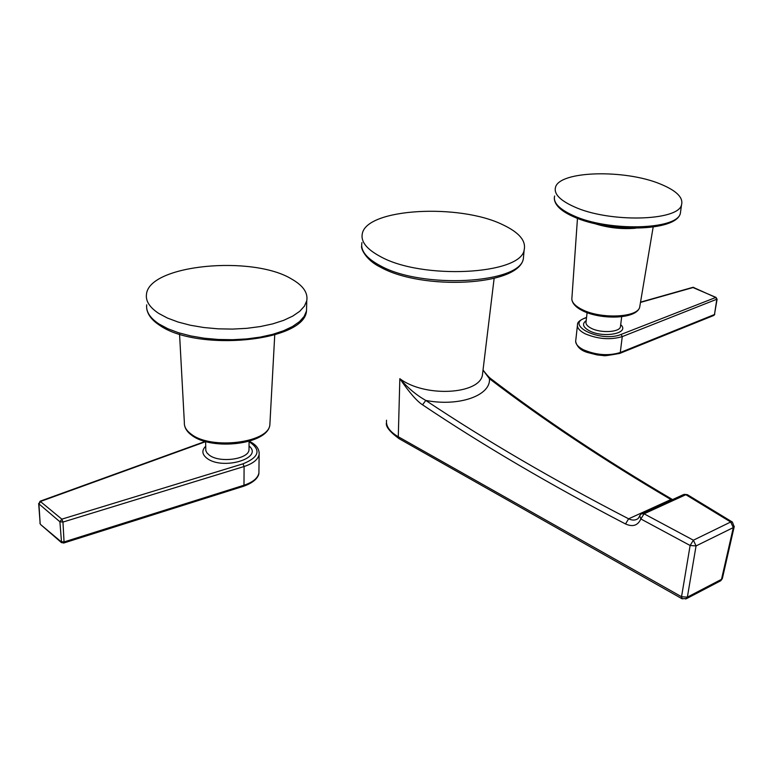 <?xml version="1.0" encoding="UTF-8"?>
<svg xmlns="http://www.w3.org/2000/svg" width="773" height="773" viewBox="0 0 773 773"><rect width="100%" height="100%" fill="white"/><g stroke="black" fill="none" stroke-linecap="round" stroke-linejoin="round"><path stroke-width="1.16" d="M734.282 526.384L733.326 527.572L730.698 521.997L732.398 522.065M639.455 516.383L638.16 518.499C635.532 520.48 632.353 520.587 628.633 518.818C553.758 480.139 486.14 440.678 425.768 400.424C416.299 395.061 407.651 387.814 399.844 378.683C409.284 392.442 416.85 401.148 422.541 404.82C482.932 445.287 550.589 485 625.512 523.959C632.778 527.196 637.889 525.534 640.846 518.963L690.125 545.496L693.391 540.201L696.058 545.922L690.125 545.496L681.535 596.746L687.361 597.152L685.738 599.056M682.25 598.872L681.535 596.746L398.279 436.745L399.844 378.683C424.821 397.651 479.067 394.414 482.391 375.291L494.131 278.377M483.009 370.141L489.415 378.693L491.203 378.973C544.202 419.478 604.602 459.655 672.384 499.493M422.541 404.82L425.768 400.424C459.123 406.956 491.097 395.409 489.415 378.693C542.501 419.314 602.998 459.597 670.916 499.551L672.558 499.58M625.512 523.959L628.633 518.818L670.916 499.551L671.689 499.976M503.049 224.875C519.214 232.547 526.249 240.905 524.152 249.969C521.002 274.686 421.884 280.048 380.219 256.462C366.673 249.167 360.691 241.62 362.286 233.813C366.412 208.217 459.819 203.289 503.049 224.875M716.156 297.479L692.647 287.401L640.537 302.156M713.653 315.5L714.474 314.534L716.784 299.46L715.759 297.489L693.4 287.43L640.488 302.417M660.944 184.264C676.568 190.776 683.438 197.637 681.535 204.835C678.317 221.271 608.515 222.837 573.904 206.652C559.942 200.304 553.797 193.888 555.478 187.414C559.188 170.659 625.541 169.103 660.944 184.264M61.56 542.685L59.898 521.756L61.83 519.156L62.961 522.065L59.898 521.756L38.93 503.89L40.08 501.213M40.061 501.223L61.83 519.156L243.002 463.829L244.094 466.506L62.961 522.065L64.053 541.941L63.589 543.061M158.736 313.423C149.711 307.47 145.614 301.141 146.455 294.445C148.687 264.521 252.955 254.955 291.865 279.179C303.151 285.643 308.108 292.832 306.755 300.755L304.407 306.166L299.702 311.335L292.725 316.109L283.672 320.341L272.763 323.868L260.337 326.564L246.771 328.332L232.509 329.095L218.025 328.825L203.821 327.52L190.361 325.24L178.099 322.041L167.451 318.061L158.736 313.423M719.866 581.219L721.509 579.325L687.361 597.152L696.058 545.922L733.326 527.572L721.509 579.325L722.475 578.059M639.715 515.639L641.358 513.813L644.064 513.803L693.391 540.201L730.698 521.997L685.854 494.71L644.064 513.803L640.846 518.963L639.686 515.678M732.157 521.92L687.584 494.807L683.148 494.749L642.247 513.407M386.539 420.222C385.824 425.788 389.215 430.976 396.713 435.808L398.279 436.745L399.312 438.822M361.928 242.596C360.324 250.491 366.286 258.114 379.794 265.468L380.026 265.583C421.72 289.257 520.171 283.633 523.35 258.713L523.785 254.037M717.102 299.122L622.265 336.613C610.361 340.12 597.944 339.163 585.016 333.733C579.277 330.718 576.784 327.559 577.547 324.264C577.46 322.041 580.33 319.809 586.147 317.558L586.552 317.49M577.392 325.733L575.808 340.062C575.035 343.415 577.499 346.613 583.209 349.667C596.06 355.165 608.409 356.111 620.275 352.517L714.474 314.534L717.093 299.199L715.759 297.489L619.144 335.182C597.336 341.966 563.942 323.607 586.523 317.703M620.69 324.67C630.449 333.153 603.752 338.545 589.384 330.805C582.881 327.163 581.808 323.771 586.195 320.64M621.173 334.506L622.265 336.613L620.275 352.517L619.463 353.532M575.634 341.366C576.938 346.913 580.977 350.642 587.751 352.536L597.007 354.904L603.616 355.599C603.993 356.063 609.375 355.338 619.782 353.396L713.972 315.374L714.793 314.186M587.094 312.669L586.06 321.819C585.538 324.061 587.238 326.206 591.181 328.254C600.621 333.298 619.366 332.371 620.419 326.853L620.545 325.839M577.47 218.363L571.943 297.528C571.15 301.683 574.494 305.673 581.992 309.5L582.156 309.577C600.621 319.181 637.174 317.645 639.658 307.354L640.005 305.316M635.435 228.228C621.444 229.368 607.791 227.803 594.456 223.542M554.628 195.984C552.946 202.536 559.063 209.01 572.977 215.416L573.18 215.503C607.762 231.755 677.1 230.016 680.346 213.425L680.791 210.256M38.66 503.465L40.157 523.563L38.93 503.89L40.834 501.339L205.637 441.654M249.07 441.673C261.371 449.76 259.341 457.152 243.002 463.829M249.041 445.992C264.057 458.138 222.653 470.612 206.932 458.283C202.004 454.389 201.579 450.388 205.666 446.272M39.887 523.137L40.534 524.461L61.009 541.641L64.053 541.941L243.988 485.231C252.887 482.246 257.863 478.158 258.916 472.979L258.945 470.738M243.379 486.323L243.988 485.231L244.094 466.506C253.051 463.578 258.056 459.558 259.119 454.456L258.916 472.979C258.907 475.53 256.404 481.724 243.621 486.246L63.801 542.994L61.357 542.511M259.177 452.582L259.119 454.456C259.506 448.997 256.211 444.591 249.206 441.257M61.376 542.54L40.689 524.596M205.637 441.557L205.802 450.601L206.98 452.959L209.261 455.104C219.513 463.288 248.597 459.317 249.012 449.838L249.022 448.35M179.558 334.197L184.361 422.589C184.09 426.783 186.399 430.667 191.289 434.233L191.453 434.339C211.454 449.944 268.163 442.823 269.845 425.063L270.009 421.961M146.706 304.813C145.875 311.587 149.962 317.964 158.958 323.964L167.876 328.747L178.515 332.738L190.738 335.926L204.14 338.197L218.295 339.473L232.692 339.705L246.877 338.903L260.366 337.086L272.714 334.342L283.556 330.757L292.561 326.486L299.48 321.645L304.156 316.418L306.504 310.968L306.62 306.156M687.313 494.643L684.028 494.343M686.675 598.553L682.008 598.737L399.052 438.668C389.631 431.711 385.427 426.377 386.461 422.667M686.598 598.602L720.745 580.755L722.359 578.542L734.176 526.819L732.389 522.055M483.028 370.016C489.222 378.113 490.826 378.577 491.029 378.838M524.152 249.969L523.35 258.713C518.847 286.329 422.019 290.503 380.509 267.187C365.117 259.776 360.614 247.65 361.677 246.104M693.796 287.411L692.908 287.334M621.685 316.698L620.526 326.003M653.166 227.03L639.658 307.354C636.305 319.346 600.679 319.993 582.417 310.669C575.779 307.258 572.242 303.393 571.807 299.093M681.535 204.835L680.346 213.425C676.037 231.987 607.791 232.586 573.44 216.691C561.121 211.203 554.734 205.135 554.299 198.477M205.212 441.441L40.312 501.136M249.022 448.485L249.07 441.296M274.744 334.873L269.845 425.063C267.458 444.601 211.85 450.92 191.781 435.315C187.462 432.213 185.018 428.657 184.428 424.667M306.755 300.755L306.504 310.968C304.543 341.898 196.835 351.831 159.518 325.211C151.779 320.119 147.508 314.466 146.696 308.263"/></g></svg>
